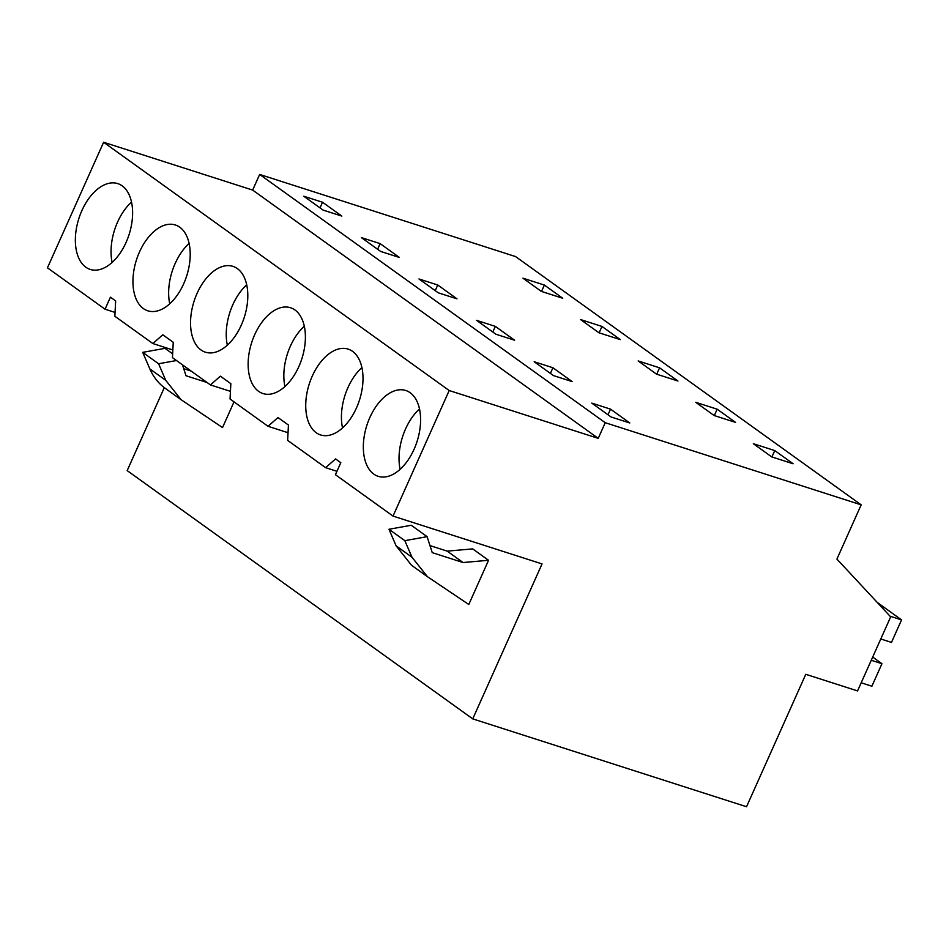 <?xml version="1.0" encoding="UTF-8"?>
<svg xmlns="http://www.w3.org/2000/svg" width="949" height="949" viewBox="0 0 949 949"><rect width="100%" height="100%" fill="white"/><g stroke="black" fill="none" stroke-linecap="round" stroke-linejoin="round"><path stroke-width="1.42" d="M164.296 387.631L127.178 470.609L472.744 718.879L746.543 806.745L805.784 674.3L857.552 690.919L890.672 616.874L836.923 559.08L861.17 504.844L605.225 422.708L598.226 438.355L449.197 390.525L393.028 516.09L335.424 474.714L340.81 462.685L335.578 458.925L325.626 467.667L336.954 471.309M115.054 312.423L105.042 309.208L47.45 267.832L103.619 142.255L449.197 390.525M861.17 504.844L515.604 256.586L259.658 174.438L252.659 190.085L103.619 142.255M393.028 516.09L542.057 563.92L472.744 718.879M447.181 551.132L472.685 548.89L488.557 560.29L468.782 604.489L427.406 576.672L411.985 557.229L404.843 540.669L427.109 536.659L432.234 552.638L463.053 562.532L447.181 551.132L429.98 545.604M234.023 401.866L222.529 427.572L181.14 399.743L165.731 380.324L149.859 368.912A69.336 55.256 -54.3 0 0 165.256 388.343L181.14 399.743M325.626 467.667L287.642 440.383L288.437 425.057L277.986 417.548L268.021 426.291L230.049 399.007L230.844 383.681L220.393 376.172L210.429 384.914L172.445 357.631L173.252 342.304L162.801 334.795L152.836 343.538L114.853 316.254L115.659 300.928L110.428 297.167L105.042 309.208M126.087 242.398A45.066 26.358 107.8 0 1 90.214 269.421A45.066 26.358 107.8 0 1 81.875 210.631A45.066 26.358 107.8 0 1 117.759 183.608A45.066 26.358 107.8 0 1 126.087 242.398M356.48 407.904A45.066 26.358 107.8 0 1 320.596 434.939A45.066 26.358 107.8 0 1 312.257 376.136A45.066 26.358 107.8 0 1 348.141 349.113A45.066 26.358 107.8 0 1 356.48 407.904M197.072 293.383A45.066 26.358 107.8 0 1 232.944 266.361A45.066 26.358 107.8 0 1 241.283 325.151A45.066 26.358 107.8 0 1 205.399 352.186A45.066 26.358 107.8 0 1 197.072 293.383M254.664 334.76A45.066 26.358 107.8 0 1 290.536 307.737A45.066 26.358 107.8 0 1 298.876 366.528A45.066 26.358 107.8 0 1 263.003 393.562A45.066 26.358 107.8 0 1 254.664 334.76M414.072 449.28A45.066 26.358 107.8 0 1 378.188 476.315A45.066 26.358 107.8 0 1 369.849 417.524A45.066 26.358 107.8 0 1 405.733 390.49A45.066 26.358 107.8 0 1 414.072 449.28M183.691 283.775A45.066 26.358 107.8 0 1 147.807 310.809A45.066 26.358 107.8 0 1 139.467 252.007A45.066 26.358 107.8 0 1 175.351 224.984A45.066 26.358 107.8 0 1 183.691 283.775M252.659 190.085L598.226 438.355M259.658 174.438L605.225 422.708M322.541 202.244L303.799 196.229L323.075 210.073L341.818 216.087L322.541 202.244L320.027 207.878M762.533 450.301L753.34 443.705L774.764 450.573L793.127 463.764L771.715 456.896L762.533 450.301M552.923 367.749L572.2 381.605L553.457 375.59L534.18 361.735L552.923 367.749L550.408 373.396M580.563 319.564L601.974 326.444L620.338 339.635L598.926 332.767L580.563 319.564M361.403 237.606L380.134 243.62L399.41 257.464L380.668 251.449L361.403 237.606M695.747 402.317L717.171 409.197L735.534 422.388L714.111 415.52L695.747 402.317M656.518 374.143L638.155 360.94L659.567 367.821L677.942 381.012L656.518 374.143M476.588 320.359L495.331 326.373L514.607 340.228L495.864 334.214L476.588 320.359M544.382 285.068L522.958 278.187L541.333 291.39L562.745 298.259L544.382 285.068L541.523 291.45M611.049 416.967L591.785 403.111L610.515 409.126L629.792 422.981L611.049 416.967M437.738 284.997L457.003 298.84L438.272 292.826L418.995 278.982L437.738 284.997L435.211 290.631M268.021 426.291L288.045 432.72M210.429 384.914L230.441 391.344M152.836 343.538L172.848 349.967M427.109 536.659L411.237 525.26L388.971 529.269L396.113 545.829L411.534 565.272L427.406 576.672M488.557 560.29L463.053 562.532M207.048 382.494L185.98 375.733L182.493 364.843M176.49 360.537L158.59 363.752L165.731 380.324M172.647 353.847L164.984 348.342L142.706 352.352L149.859 368.912M191.176 371.083L183.726 368.698M131.52 202.066A45.066 26.358 -72.2 0 0 117.569 222.09A45.066 26.358 -72.2 0 0 112.148 262.41M361.901 367.583A45.066 26.358 -72.2 0 0 347.951 387.595A45.066 26.358 -72.2 0 0 342.53 427.928M246.704 284.819A45.066 26.358 -72.2 0 0 232.766 304.843A45.066 26.358 -72.2 0 0 227.345 345.175M304.297 326.207A45.066 26.358 -72.2 0 0 290.358 346.219A45.066 26.358 -72.2 0 0 284.937 386.551M419.494 408.96A45.066 26.358 -72.2 0 0 405.555 428.972A45.066 26.358 -72.2 0 0 400.122 469.304M189.112 243.442A45.066 26.358 -72.2 0 0 175.174 263.466A45.066 26.358 -72.2 0 0 169.741 303.799M774.764 450.573L771.905 456.955M601.974 326.444L599.116 332.826M380.134 243.62L377.619 249.255M717.171 409.197L714.312 415.579M659.567 367.821L656.72 374.203M495.331 326.373L492.804 332.02M610.515 409.126L608.001 414.772M388.971 529.269L404.843 540.669M142.706 352.352L158.59 363.752M872.689 657.052L881.953 663.707L871.882 686.222L861.182 682.782M877.22 602.413L901.55 619.899L890.043 616.198M901.55 619.899L891.479 642.402L880.779 638.974M881.953 663.707L871.253 660.267M396.113 545.829L411.985 557.229"/></g></svg>
